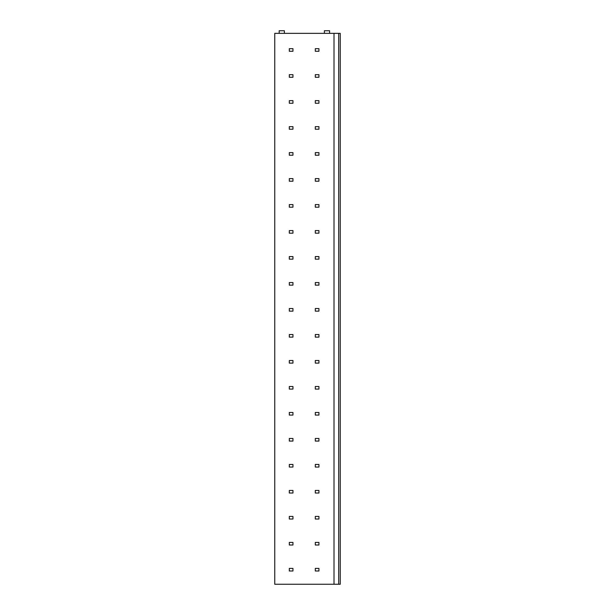 <?xml version="1.0" encoding="UTF-8"?>
<svg xmlns="http://www.w3.org/2000/svg" width="615" height="615" viewBox="0 0 615 615"><rect width="100%" height="100%" fill="white"/><g stroke="black" fill="none" stroke-linecap="round" stroke-linejoin="round"><path stroke-width="0.92" d="M334.007 584.25L334.007 33.348L274.759 33.348L274.759 584.25L338.68 584.25L338.68 33.348L340.241 33.348L340.241 584.25L338.68 584.25M334.007 33.348L338.68 33.348M279.172 33.348L279.172 30.75L284.376 30.75L284.376 33.348M324.389 33.348L324.389 30.75L329.586 30.75L329.586 33.348M292.948 48.677L289.311 48.677L289.311 51.276L292.948 51.276L292.948 48.677M318.931 48.677L315.295 48.677L315.295 51.276L318.931 51.276L318.931 48.677M292.948 74.669L289.311 74.669L289.311 77.267L292.948 77.267L292.948 74.669M318.931 74.669L315.295 74.669L315.295 77.267L318.931 77.267L318.931 74.669M292.948 100.652L289.311 100.652L289.311 103.251L292.948 103.251L292.948 100.652M318.931 100.652L315.295 100.652L315.295 103.251L318.931 103.251L318.931 100.652M292.948 126.636L289.311 126.636L289.311 129.235L292.948 129.235L292.948 126.636M318.931 126.636L315.295 126.636L315.295 129.235L318.931 129.235L318.931 126.636M292.948 152.628L289.311 152.628L289.311 155.226L292.948 155.226L292.948 152.628M318.931 152.628L315.295 152.628L315.295 155.226L318.931 155.226L318.931 152.628M292.948 178.611L289.311 178.611L289.311 181.21L292.948 181.21L292.948 178.611M318.931 178.611L315.295 178.611L315.295 181.21L318.931 181.21L318.931 178.611M292.948 204.595L289.311 204.595L289.311 207.194L292.948 207.194L292.948 204.595M318.931 204.595L315.295 204.595L315.295 207.194L318.931 207.194L318.931 204.595M292.948 230.579L289.311 230.579L289.311 233.177L292.948 233.177L292.948 230.579M318.931 230.579L315.295 230.579L315.295 233.177L318.931 233.177L318.931 230.579M292.948 256.57L289.311 256.57L289.311 259.169L292.948 259.169L292.948 256.57M318.931 256.57L315.295 256.57L315.295 259.169L318.931 259.169L318.931 256.57M292.948 282.554L289.311 282.554L289.311 285.152L292.948 285.152L292.948 282.554M318.931 282.554L315.295 282.554L315.295 285.152L318.931 285.152L318.931 282.554M292.948 308.538L289.311 308.538L289.311 311.136L292.948 311.136L292.948 308.538M318.931 308.538L315.295 308.538L315.295 311.136L318.931 311.136L318.931 308.538M292.948 334.522L289.311 334.522L289.311 337.128L292.948 337.128L292.948 334.522M318.931 334.522L315.295 334.522L315.295 337.128L318.931 337.128L318.931 334.522M292.948 360.513L289.311 360.513L289.311 363.111L292.948 363.111L292.948 360.513M318.931 360.513L315.295 360.513L315.295 363.111L318.931 363.111L318.931 360.513M292.948 386.497L289.311 386.497L289.311 389.095L292.948 389.095L292.948 386.497M318.931 386.497L315.295 386.497L315.295 389.095L318.931 389.095L318.931 386.497M292.948 412.481L289.311 412.481L289.311 415.079L292.948 415.079L292.948 412.481M318.931 412.481L315.295 412.481L315.295 415.079L318.931 415.079L318.931 412.481M292.948 438.472L289.311 438.472L289.311 441.07L292.948 441.07L292.948 438.472M318.931 438.472L315.295 438.472L315.295 441.07L318.931 441.07L318.931 438.472M292.948 464.456L289.311 464.456L289.311 467.054L292.948 467.054L292.948 464.456M318.931 464.456L315.295 464.456L315.295 467.054L318.931 467.054L318.931 464.456M292.948 490.439L289.311 490.439L289.311 493.038L292.948 493.038L292.948 490.439M318.931 490.439L315.295 490.439L315.295 493.038L318.931 493.038L318.931 490.439M292.948 516.423L289.311 516.423L289.311 519.022L292.948 519.022L292.948 516.423M318.931 516.423L315.295 516.423L315.295 519.022L318.931 519.022L318.931 516.423M292.948 542.415L289.311 542.415L289.311 545.013L292.948 545.013L292.948 542.415M318.931 542.415L315.295 542.415L315.295 545.013L318.931 545.013L318.931 542.415M292.948 568.398L289.311 568.398L289.311 570.997L292.948 570.997L292.948 568.398M318.931 568.398L315.295 568.398L315.295 570.997L318.931 570.997L318.931 568.398"/></g></svg>
